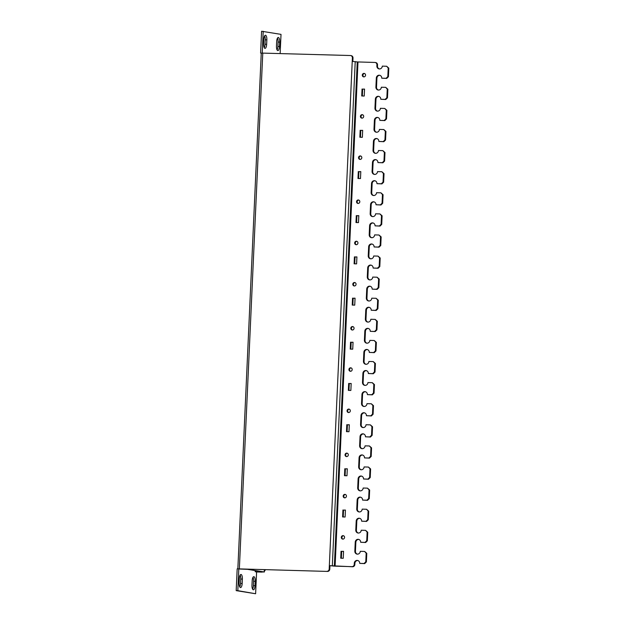 <?xml version="1.0" encoding="UTF-8"?>
<svg xmlns="http://www.w3.org/2000/svg" width="625" height="625" viewBox="0 0 625 625"><rect width="100%" height="100%" fill="white"/><g stroke="black" fill="none" stroke-linecap="round" stroke-linejoin="round"><path stroke-width="0.94" d="M264.484 569.68L264.375 571.977L255.797 571.82L262.641 571.898L248.039 569.367L239.617 569.023L246.688 569.188M264.375 571.977L246.688 569.219M255.242 570.617L255.188 571.711M346.695 456.594A1.742 1.633 99.8 0 1 347.281 453.227M345.055 454.812A1.742 1.633 -80.2 0 0 346.391 456.57A1.742 1.633 -80.2 0 0 348.312 454.898A1.742 1.633 -80.2 0 0 346.984 453.141A1.742 1.633 -80.2 0 0 345.055 454.812M344.82 497.859A1.742 1.633 99.8 0 1 345.406 494.484M343.18 496.078A1.742 1.633 -80.2 0 0 344.516 497.836A1.742 1.633 -80.2 0 0 346.445 496.164A1.742 1.633 -80.2 0 0 345.109 494.406A1.742 1.633 -80.2 0 0 343.18 496.078M342.945 539.125A1.742 1.633 99.8 0 1 343.531 535.75M341.305 537.336A1.742 1.633 -80.2 0 0 342.641 539.102A1.742 1.633 -80.2 0 0 344.57 537.43A1.742 1.633 -80.2 0 0 343.234 535.664A1.742 1.633 -80.2 0 0 341.305 537.336M352.445 330.023A1.742 1.633 99.8 0 1 353.023 326.648M350.797 328.242A1.742 1.633 -80.2 0 0 352.133 330A1.742 1.633 -80.2 0 0 354.062 328.328A1.742 1.633 -80.2 0 0 352.727 326.57A1.742 1.633 -80.2 0 0 350.797 328.242M350.57 371.289A1.742 1.633 99.8 0 1 351.156 367.914M348.93 369.5A1.742 1.633 -80.2 0 0 350.258 371.266A1.742 1.633 -80.2 0 0 352.188 369.594A1.742 1.633 -80.2 0 0 350.852 367.828A1.742 1.633 -80.2 0 0 348.93 369.5M348.695 412.547A1.742 1.633 99.8 0 1 349.281 409.18M347.055 410.766A1.742 1.633 -80.2 0 0 348.391 412.531A1.742 1.633 -80.2 0 0 350.312 410.859A1.742 1.633 -80.2 0 0 348.984 409.094A1.742 1.633 -80.2 0 0 347.055 410.766M363.938 76.875A1.742 1.633 99.8 0 1 364.523 73.508M362.297 75.094A1.742 1.633 -80.2 0 0 363.633 76.859A1.742 1.633 -80.2 0 0 365.555 75.188A1.742 1.633 -80.2 0 0 364.227 73.422A1.742 1.633 -80.2 0 0 362.297 75.094M362.062 118.141A1.742 1.633 99.8 0 1 362.648 114.766M360.422 116.359A1.742 1.633 -80.2 0 0 361.758 118.117A1.742 1.633 -80.2 0 0 363.688 116.445A1.742 1.633 -80.2 0 0 362.352 114.688A1.742 1.633 -80.2 0 0 360.422 116.359M360.188 159.406A1.742 1.633 99.8 0 1 360.773 156.031M358.547 157.625A1.742 1.633 -80.2 0 0 359.883 159.383A1.742 1.633 -80.2 0 0 361.812 157.711A1.742 1.633 -80.2 0 0 360.477 155.953A1.742 1.633 -80.2 0 0 358.547 157.625M358.188 203.453A1.742 1.633 99.8 0 1 358.773 200.078M356.547 201.664A1.742 1.633 -80.2 0 0 357.883 203.43A1.742 1.633 -80.2 0 0 359.812 201.758A1.742 1.633 -80.2 0 0 358.477 199.992A1.742 1.633 -80.2 0 0 356.547 201.664M356.32 244.711A1.742 1.633 99.8 0 1 356.898 241.344M354.672 242.93A1.742 1.633 -80.2 0 0 356.008 244.695A1.742 1.633 -80.2 0 0 357.938 243.023A1.742 1.633 -80.2 0 0 356.602 241.258A1.742 1.633 -80.2 0 0 354.672 242.93M354.445 285.977A1.742 1.633 99.8 0 1 355.023 282.602M352.797 284.195A1.742 1.633 -80.2 0 0 354.133 285.953A1.742 1.633 -80.2 0 0 356.062 284.281A1.742 1.633 -80.2 0 0 354.727 282.523A1.742 1.633 -80.2 0 0 352.797 284.195M252.984 577.336A4.359 1.523 -88.4 0 1 253.578 581.25L253.383 585.656A4.359 1.523 -88.4 0 1 252.578 589.094M253.891 576.688A4.359 1.523 -88.4 0 1 255.211 581.297L255.016 585.703A4.359 1.523 -88.4 0 1 253.375 589.797A4.359 1.523 -88.4 0 1 251.977 585.18L252.18 580.773A4.359 1.523 -88.4 0 1 253.812 576.68A4.359 1.523 -88.4 0 1 253.891 576.688M240.141 575.109A4.359 1.523 -88.4 0 1 240.742 579.031L240.539 583.438A4.359 1.523 -88.4 0 1 239.734 586.875M241.047 574.469A4.359 1.523 -88.4 0 1 242.367 579.078L242.172 583.477A4.359 1.523 -88.4 0 1 240.531 587.57A4.359 1.523 -88.4 0 1 239.133 582.953L239.336 578.555A4.359 1.523 -88.4 0 1 240.977 574.461A4.359 1.523 -88.4 0 1 241.047 574.469M264.625 35.906A4.359 1.523 -88.4 0 1 265.227 39.82L265.023 44.227A4.359 1.523 -88.4 0 1 264.219 47.664M265.539 35.258A4.359 1.523 -88.4 0 1 266.852 39.867L266.656 44.273A4.359 1.523 -88.4 0 1 265.016 48.367A4.359 1.523 -88.4 0 1 263.625 43.75L263.82 39.344A4.359 1.523 -88.4 0 1 265.461 35.25A4.359 1.523 -88.4 0 1 265.539 35.258M277.469 38.125A4.359 1.523 -88.4 0 1 278.07 42.047L277.867 46.445A4.359 1.523 -88.4 0 1 277.062 49.891M278.375 37.484A4.359 1.523 -88.4 0 1 279.695 42.086L279.5 46.492A4.359 1.523 -88.4 0 1 277.859 50.586A4.359 1.523 -88.4 0 1 276.461 45.969L276.664 41.562A4.359 1.523 -88.4 0 1 278.305 37.477A4.359 1.523 -88.4 0 1 278.375 37.484M237.844 568.852L261.258 53.133L262.258 53.094L261.258 53.156M260.602 53.039L261.586 31.25L281.016 34.375L280.141 53.578M256.578 571.953L261.5 572.094L255.797 571.82L256.602 571.961L255.617 593.75L236.188 590.625L237.18 568.836L327.508 571.422L238.836 568.883M334.352 566.133L351.953 566.648A2.32 2.172 -80.2 0 0 354.234 564.391L354.289 563.227A2.906 2.719 99.8 0 1 357.5 560.445A2.906 2.719 99.8 0 1 359.727 563.383L364.078 563.5L365.781 561.805L366.172 553.227L364.625 551.445L360.273 551.328A2.906 2.719 99.8 0 1 357.055 554.109A2.906 2.719 99.8 0 1 354.836 551.172L355.242 542.133A2.906 2.719 99.8 0 1 358.461 539.352A2.906 2.719 99.8 0 1 360.68 542.281L365.031 542.406L366.742 540.711L367.133 532.133L365.578 530.352L361.227 530.227A2.906 2.719 99.8 0 1 358.016 533.016A2.906 2.719 99.8 0 1 355.789 530.078L356.203 521.039A2.906 2.719 99.8 0 1 359.414 518.25A2.906 2.719 99.8 0 1 361.641 521.188L365.992 521.312L367.703 519.617L368.094 511.039L366.539 509.258L362.188 509.133A2.906 2.719 99.8 0 1 358.977 511.922A2.906 2.719 99.8 0 1 356.75 508.984L357.156 499.945A2.906 2.719 99.8 0 1 360.375 497.156A2.906 2.719 99.8 0 1 362.602 500.094L366.945 500.211L368.656 498.523L369.047 489.945L367.492 488.156L363.148 488.039A2.906 2.719 99.8 0 1 359.93 490.828A2.906 2.719 99.8 0 1 357.711 487.891L358.117 478.852A2.906 2.719 99.8 0 1 361.328 476.062A2.906 2.719 99.8 0 1 363.555 479L367.906 479.117L369.617 477.422L370.008 468.852L368.453 467.062L364.102 466.945A2.906 2.719 99.8 0 1 360.891 469.727A2.906 2.719 99.8 0 1 358.664 466.797L359.078 457.75A2.906 2.719 99.8 0 1 362.289 454.969A2.906 2.719 99.8 0 1 364.516 457.906L368.867 458.023L370.578 456.328L370.961 447.75L369.414 445.969L365.062 445.852A2.906 2.719 99.8 0 1 361.844 448.633A2.906 2.719 99.8 0 1 359.625 445.695L360.031 436.656A2.906 2.719 99.8 0 1 363.25 433.867A2.906 2.719 99.8 0 1 365.469 436.805L369.82 436.93L371.531 435.234L371.922 426.656L370.367 424.875L366.016 424.75A2.906 2.719 99.8 0 1 362.805 427.539A2.906 2.719 99.8 0 1 360.578 424.602L360.992 415.562A2.906 2.719 99.8 0 1 364.203 412.773A2.906 2.719 99.8 0 1 366.43 415.711L370.781 415.836L372.492 414.141L372.883 405.562L371.328 403.781L366.977 403.656A2.906 2.719 99.8 0 1 363.766 406.445A2.906 2.719 99.8 0 1 361.539 403.508L361.953 394.469A2.906 2.719 99.8 0 1 365.164 391.68A2.906 2.719 99.8 0 1 367.391 394.617L371.734 394.734L373.445 393.047L373.836 384.469L372.289 382.68L367.938 382.562A2.906 2.719 99.8 0 1 364.719 385.352A2.906 2.719 99.8 0 1 362.5 382.414L362.906 373.367A2.906 2.719 99.8 0 1 366.125 370.586A2.906 2.719 99.8 0 1 368.344 373.523L372.695 373.641L374.406 371.945L374.797 363.367L373.242 361.586L368.891 361.469A2.906 2.719 99.8 0 1 365.68 364.25A2.906 2.719 99.8 0 1 363.453 361.312L363.867 352.273A2.906 2.719 99.8 0 1 367.078 349.492A2.906 2.719 99.8 0 1 369.305 352.422L373.656 352.547L375.367 350.852L375.75 342.273L374.203 340.492L369.852 340.375A2.906 2.719 99.8 0 1 366.641 343.156A2.906 2.719 99.8 0 1 364.414 340.219L364.82 331.18A2.906 2.719 99.8 0 1 368.039 328.391A2.906 2.719 99.8 0 1 370.258 331.328L374.609 331.453L376.32 329.758L376.711 321.18L375.156 319.398L370.812 319.273A2.906 2.719 99.8 0 1 367.594 322.062A2.906 2.719 99.8 0 1 365.367 319.125L365.781 310.086A2.906 2.719 99.8 0 1 368.992 307.297A2.906 2.719 99.8 0 1 371.219 310.234L375.57 310.352L377.281 308.664L377.672 300.086L376.117 298.297L371.766 298.18A2.906 2.719 99.8 0 1 368.555 300.969A2.906 2.719 99.8 0 1 366.328 298.031L366.742 288.992A2.906 2.719 99.8 0 1 369.953 286.203A2.906 2.719 99.8 0 1 372.18 289.141L376.531 289.258L378.234 287.562L378.625 278.992L377.078 277.203L372.727 277.086A2.906 2.719 99.8 0 1 369.508 279.875A2.906 2.719 99.8 0 1 367.289 276.938L367.695 267.891A2.906 2.719 99.8 0 1 370.914 265.109A2.906 2.719 99.8 0 1 373.133 268.047L377.484 268.164L379.195 266.469L379.586 257.891L378.031 256.109L373.68 255.992A2.906 2.719 99.8 0 1 370.469 258.773A2.906 2.719 99.8 0 1 368.242 255.836L368.656 246.797A2.906 2.719 99.8 0 1 371.867 244.016A2.906 2.719 99.8 0 1 374.094 246.945L378.445 247.07L380.156 245.375L380.547 236.797L378.992 235.016L374.641 234.891A2.906 2.719 99.8 0 1 371.43 237.68A2.906 2.719 99.8 0 1 369.203 234.742L369.609 225.703A2.906 2.719 99.8 0 1 372.828 222.914A2.906 2.719 99.8 0 1 375.055 225.852L379.398 225.977L381.109 224.281L381.5 215.703L379.945 213.922L375.602 213.797A2.906 2.719 99.8 0 1 372.383 216.586A2.906 2.719 99.8 0 1 370.164 213.648L370.57 204.609A2.906 2.719 99.8 0 1 373.781 201.82A2.906 2.719 99.8 0 1 376.008 204.758L380.359 204.875L382.07 203.188L382.461 194.609L380.906 192.82L376.555 192.703A2.906 2.719 99.8 0 1 373.344 195.492A2.906 2.719 99.8 0 1 371.117 192.555L371.531 183.516A2.906 2.719 99.8 0 1 374.742 180.727A2.906 2.719 99.8 0 1 376.969 183.664L381.32 183.781L383.031 182.086L383.414 173.516L381.867 171.727L377.516 171.609A2.906 2.719 99.8 0 1 374.297 174.391A2.906 2.719 99.8 0 1 372.078 171.461L372.484 162.414A2.906 2.719 99.8 0 1 375.703 159.633A2.906 2.719 99.8 0 1 377.922 162.57L382.273 162.688L383.984 160.992L384.375 152.414L382.82 150.633L378.469 150.516A2.906 2.719 99.8 0 1 375.258 153.297A2.906 2.719 99.8 0 1 373.031 150.359L373.445 141.32A2.906 2.719 99.8 0 1 376.656 138.531A2.906 2.719 99.8 0 1 378.883 141.469L383.234 141.594L384.945 139.898L385.336 131.32L383.781 129.539L379.43 129.414A2.906 2.719 99.8 0 1 376.219 132.203A2.906 2.719 99.8 0 1 373.992 129.266L374.406 120.227A2.906 2.719 99.8 0 1 377.617 117.438A2.906 2.719 99.8 0 1 379.844 120.375L384.188 120.5L385.898 118.805L386.289 110.227L384.742 108.445L380.391 108.32A2.906 2.719 99.8 0 1 377.172 111.109A2.906 2.719 99.8 0 1 374.953 108.172L375.359 99.133A2.906 2.719 99.8 0 1 378.578 96.344A2.906 2.719 99.8 0 1 380.797 99.281L385.148 99.398L386.859 97.711L387.25 89.133L385.695 87.344L381.344 87.227A2.906 2.719 99.8 0 1 378.133 90.016A2.906 2.719 99.8 0 1 375.906 87.078L376.32 78.031A2.906 2.719 99.8 0 1 379.531 75.25A2.906 2.719 99.8 0 1 381.758 78.188L386.109 78.305L387.82 76.609L388.203 68.031L386.656 66.25L382.305 66.133A2.906 2.719 99.8 0 1 379.094 68.914A2.906 2.719 99.8 0 1 376.867 65.984L377.477 66.086L377.523 64.93L376.922 64.82A2.32 2.172 -80.2 0 0 374.852 62.445L357.242 61.93L334.352 566.133L329.344 565.578L329.188 569.055L329.789 569.164A2.32 2.172 99.8 0 1 327.508 571.422M376.867 65.984L376.922 64.82M375.906 87.078L376.516 87.18L376.922 78.141A2.906 2.719 -80.2 0 1 379.836 75.32M374.953 108.172L375.555 108.273L375.969 99.234A2.906 2.719 -80.2 0 1 378.875 96.414M373.992 129.266L374.602 129.375L375.008 120.328A2.906 2.719 -80.2 0 1 377.914 117.508M373.031 150.359L373.641 150.469L374.055 141.43A2.906 2.719 -80.2 0 1 376.961 138.609M372.078 171.461L372.68 171.562L373.094 162.523A2.906 2.719 -80.2 0 1 376 159.703M371.117 192.555L371.727 192.656L372.133 183.617A2.906 2.719 -80.2 0 1 375.047 180.797M370.164 213.648L370.766 213.75L371.18 204.711A2.906 2.719 -80.2 0 1 374.086 201.891M369.203 234.742L369.812 234.852L370.219 225.805A2.906 2.719 -80.2 0 1 373.125 222.984M368.242 255.836L368.852 255.945L369.266 246.906A2.906 2.719 -80.2 0 1 372.172 244.086M367.289 276.938L367.891 277.039L368.305 268A2.906 2.719 -80.2 0 1 371.211 265.18M366.328 298.031L366.938 298.133L367.344 289.094A2.906 2.719 -80.2 0 1 370.25 286.273M365.367 319.125L365.977 319.227L366.391 310.188A2.906 2.719 -80.2 0 1 369.297 307.367M364.414 340.219L365.023 340.328L365.43 331.281A2.906 2.719 -80.2 0 1 368.336 328.461M363.453 361.312L364.062 361.422L364.469 352.383A2.906 2.719 -80.2 0 1 367.383 349.562M362.5 382.414L363.102 382.516L363.516 373.477A2.906 2.719 -80.2 0 1 366.422 370.656M361.539 403.508L362.148 403.609L362.555 394.57A2.906 2.719 -80.2 0 1 365.461 391.75M360.578 424.602L361.188 424.711L361.602 415.664A2.906 2.719 -80.2 0 1 364.508 412.844M359.625 445.695L360.227 445.805L360.641 436.766A2.906 2.719 -80.2 0 1 363.547 433.945M358.664 466.797L359.273 466.898L359.68 457.859A2.906 2.719 -80.2 0 1 362.594 455.039M357.711 487.891L358.312 487.992L358.727 478.953A2.906 2.719 -80.2 0 1 361.633 476.133M356.75 508.984L357.359 509.086L357.766 500.047A2.906 2.719 -80.2 0 1 360.672 497.227M355.789 530.078L356.398 530.188L356.812 521.141A2.906 2.719 -80.2 0 1 359.719 518.32M354.836 551.172L355.438 551.281L355.852 542.242A2.906 2.719 -80.2 0 1 358.758 539.422M352.398 57.898A2.32 2.172 -80.2 0 0 350.617 55.547L351.227 55.656A2.32 2.172 99.8 0 1 353 58.008L352.398 57.898L352.234 61.375L357.242 61.93M354.234 564.391L354.844 564.492A2.32 2.172 99.8 0 1 352.562 566.75L329.945 565.688L329.789 569.164M329.945 565.688L329.344 565.578L352.234 61.375M255.617 593.75L237.82 590.672L238.805 568.883M262.227 53.086L263.219 31.297M236.188 590.625L237.82 590.672M261.5 572.094A4.648 4.344 -80.2 0 0 262.477 572.008M264.422 571.023A4.648 4.344 -80.2 0 0 265.469 569.703M260.891 571.992A4.648 4.344 -80.2 0 0 261.383 571.977M264.453 570.234A4.648 4.344 -80.2 0 0 264.82 569.688M262.258 53.094L350.328 55.523A2.32 2.172 -80.2 0 1 350.617 55.547M326.906 571.312A2.32 2.172 -80.2 0 0 329.188 569.055M353 58.008L352.852 61.398M345.094 475.703L345.406 468.836L347.297 468.891M343.227 516.969L343.531 510.102L345.422 510.148M341.352 558.227L341.664 551.359L343.555 551.414M350.844 349.133L351.156 342.266L353.047 342.312M348.969 390.391L349.281 383.523L351.172 383.578M347.094 431.656L347.406 424.789L349.297 424.844M362.336 95.984L362.648 89.117L364.539 89.172M360.469 137.25L360.781 130.383L362.672 130.438M358.594 178.516L358.906 171.648L360.797 171.695M356.594 222.555L356.906 215.688L358.797 215.742M354.719 263.82L355.031 256.953L356.922 257.008M352.844 305.086L353.156 298.219L355.047 298.273M354.844 564.492L354.891 563.336A2.906 2.719 -80.2 0 1 357.797 560.516M375.141 62.469L375.75 62.578A2.32 2.172 99.8 0 1 377.523 64.93M377.477 66.086A2.906 2.719 -80.2 0 0 379.398 68.953M386.656 66.25L388.812 68.141L388.422 76.719L386.711 78.414L381.758 78.188M376.516 87.18A2.906 2.719 -80.2 0 0 378.438 90.047M385.695 87.344L387.859 89.234L387.469 97.812L385.758 99.508L380.797 99.281M375.555 108.273A2.906 2.719 -80.2 0 0 377.484 111.141M384.742 108.445L386.898 110.328L386.508 118.906L384.797 120.602L379.844 120.375M374.602 129.375A2.906 2.719 -80.2 0 0 376.523 132.234M383.781 129.539L385.938 131.43L385.547 140L383.844 141.695L378.883 141.469M373.641 150.469A2.906 2.719 -80.2 0 0 375.562 153.336M382.82 150.633L384.984 152.523L384.594 161.102L382.883 162.789L377.922 162.57M372.68 171.562A2.906 2.719 -80.2 0 0 374.609 174.43M381.867 171.727L384.023 173.617L383.633 182.195L381.922 183.891L376.969 183.664M371.727 192.656A2.906 2.719 -80.2 0 0 373.648 195.523M380.906 192.82L383.062 194.711L382.68 203.289L380.969 204.984L376.008 204.758M370.766 213.75A2.906 2.719 -80.2 0 0 372.688 216.617M379.945 213.922L382.109 215.805L381.719 224.383L380.008 226.078L375.055 225.852M369.812 234.852A2.906 2.719 -80.2 0 0 371.734 237.711M378.992 235.016L381.148 236.906L380.758 245.477L379.047 247.172L374.094 246.945M368.852 255.945A2.906 2.719 -80.2 0 0 370.773 258.812M378.031 256.109L380.195 258L379.805 266.578L378.094 268.266L373.133 268.047M367.891 277.039A2.906 2.719 -80.2 0 0 369.82 279.906M377.078 277.203L379.234 279.094L378.844 287.672L377.133 289.367L372.18 289.141M366.938 298.133A2.906 2.719 -80.2 0 0 368.859 301M376.117 298.297L378.273 300.188L377.891 308.766L376.18 310.461L371.219 310.234M365.977 319.227A2.906 2.719 -80.2 0 0 367.898 322.094M375.156 319.398L377.32 321.281L376.93 329.859L375.219 331.555L370.258 331.328M365.023 340.328A2.906 2.719 -80.2 0 0 366.945 343.195M374.203 340.492L376.359 342.383L375.969 350.961L374.258 352.648L369.305 352.422M364.062 361.422A2.906 2.719 -80.2 0 0 365.984 364.289M373.242 361.586L375.406 363.477L375.016 372.055L373.305 373.75L368.344 373.523M363.102 382.516A2.906 2.719 -80.2 0 0 365.031 385.383M372.289 382.68L374.445 384.57L374.055 393.148L372.344 394.844L367.391 394.617M362.148 403.609A2.906 2.719 -80.2 0 0 364.07 406.477M371.328 403.781L373.484 405.664L373.094 414.242L371.391 415.938L366.43 415.711M361.188 424.711A2.906 2.719 -80.2 0 0 363.109 427.57M370.367 424.875L372.531 426.766L372.141 435.336L370.43 437.031L365.469 436.805M360.227 445.805A2.906 2.719 -80.2 0 0 362.156 448.672M369.414 445.969L371.57 447.859L371.18 456.438L369.469 458.125L364.516 457.906M359.273 466.898A2.906 2.719 -80.2 0 0 361.195 469.766M368.453 467.062L370.609 468.953L370.227 477.531L368.516 479.227L363.555 479M358.312 487.992A2.906 2.719 -80.2 0 0 360.234 490.859M367.492 488.156L369.656 490.047L369.266 498.625L367.555 500.32L362.602 500.094M357.359 509.086A2.906 2.719 -80.2 0 0 359.281 511.953M366.539 509.258L368.695 511.141L368.305 519.719L366.594 521.414L361.641 521.188M356.398 530.188A2.906 2.719 -80.2 0 0 358.32 533.047M365.578 530.352L367.742 532.242L367.352 540.812L365.641 542.508L360.68 542.281M355.438 551.281A2.906 2.719 -80.2 0 0 357.367 554.148M364.625 551.445L366.781 553.336L366.391 561.914L364.68 563.602L359.727 563.383M344.805 468.734L344.484 475.688L346.984 475.758L347.305 468.797L345.406 468.836M342.93 509.992L342.609 516.945L345.117 517.016L345.43 510.062L343.531 510.102M341.055 551.258L340.734 558.211L343.242 558.281L343.555 551.328L341.664 551.359M350.547 342.156L350.234 349.109L352.734 349.18L353.047 342.227L351.156 342.266M348.672 383.422L348.359 390.375L350.859 390.445L351.18 383.492L349.281 383.523M346.805 424.688L346.484 431.641L348.984 431.711L349.305 424.758L347.406 424.789M362.047 89.016L361.727 95.969L364.227 96.039L364.547 89.086L362.648 89.117M360.172 130.273L359.852 137.234L362.359 137.305L362.672 130.344L360.781 130.383M358.297 171.539L357.984 178.492L360.484 178.562L360.797 171.609L358.906 171.648M356.297 215.586L355.984 222.539L358.484 222.609L358.797 215.656L356.906 215.688M354.422 256.852L354.109 263.805L356.609 263.875L356.922 256.922L355.031 256.953M352.547 298.117L352.234 305.07L354.734 305.141L355.055 298.18L353.156 298.219M364.078 563.5L364.68 563.602M365.781 561.805L366.391 561.914M366.172 553.227L366.781 553.336M365.031 542.406L365.641 542.508M366.742 540.711L367.352 540.812M367.133 532.133L367.742 532.242M365.992 521.312L366.594 521.414M367.703 519.617L368.305 519.719M368.094 511.039L368.695 511.141M366.945 500.211L367.555 500.32M368.656 498.523L369.266 498.625M369.047 489.945L369.656 490.047M367.906 479.117L368.516 479.227M369.617 477.422L370.227 477.531M370.008 468.852L370.609 468.953M368.867 458.023L369.469 458.125M370.578 456.328L371.18 456.438M370.961 447.75L371.57 447.859M369.82 436.93L370.43 437.031M371.531 435.234L372.141 435.336M371.922 426.656L372.531 426.766M370.781 415.836L371.391 415.938M372.492 414.141L373.094 414.242M372.883 405.562L373.484 405.664M371.734 394.734L372.344 394.844M373.445 393.047L374.055 393.148M373.836 384.469L374.445 384.57M372.695 373.641L373.305 373.75M374.406 371.945L375.016 372.055M374.797 363.367L375.406 363.477M373.656 352.547L374.258 352.648M375.367 350.852L375.969 350.961M375.75 342.273L376.359 342.383M374.609 331.453L375.219 331.555M376.32 329.758L376.93 329.859M376.711 321.18L377.32 321.281M375.57 310.352L376.18 310.461M377.281 308.664L377.891 308.766M377.672 300.086L378.273 300.188M376.531 289.258L377.133 289.367M378.234 287.562L378.844 287.672M378.625 278.992L379.234 279.094M377.484 268.164L378.094 268.266M379.195 266.469L379.805 266.578M379.586 257.891L380.195 258M378.445 247.07L379.047 247.172M380.156 245.375L380.758 245.477M380.547 236.797L381.148 236.906M379.398 225.977L380.008 226.078M381.109 224.281L381.719 224.383M381.5 215.703L382.109 215.805M380.359 204.875L380.969 204.984M382.07 203.188L382.68 203.289M382.461 194.609L383.062 194.711M381.32 183.781L381.922 183.891M383.031 182.086L383.633 182.195M383.414 173.516L384.023 173.617M382.273 162.688L382.883 162.789M383.984 160.992L384.594 161.102M384.375 152.414L384.984 152.523M383.234 141.594L383.844 141.695M384.945 139.898L385.547 140M385.336 131.32L385.938 131.43M384.188 120.5L384.797 120.602M385.898 118.805L386.508 118.906M386.289 110.227L386.898 110.328M385.148 99.398L385.758 99.508M386.859 97.711L387.469 97.812M387.25 89.133L387.859 89.234M386.109 78.305L386.711 78.414M387.82 76.609L388.422 76.719M388.203 68.031L388.812 68.141M264.234 571.938L264.336 569.672M255.211 581.297L253.578 581.25M242.367 579.078L240.742 579.031M266.852 39.867L265.227 39.82M279.695 42.086L278.07 42.047M376.32 78.031L376.922 78.141M375.359 99.133L375.969 99.234M374.406 120.227L375.008 120.328M373.445 141.32L374.055 141.43M372.484 162.414L373.094 162.523M371.531 183.516L372.133 183.617M370.57 204.609L371.18 204.711M369.609 225.703L370.219 225.805M368.656 246.797L369.266 246.906M367.695 267.891L368.305 268M366.742 288.992L367.344 289.094M365.781 310.086L366.391 310.188M364.82 331.18L365.43 331.281M363.867 352.273L364.469 352.383M362.906 373.367L363.516 373.477M361.953 394.469L362.555 394.57M360.992 415.562L361.602 415.664M360.031 436.656L360.641 436.766M359.078 457.75L359.68 457.859M358.117 478.852L358.727 478.953M357.156 499.945L357.766 500.047M356.203 521.039L356.812 521.141M355.242 542.133L355.852 542.242M355.219 61.578L332.328 565.781M262.773 53.102L239.352 568.898M279.5 46.492L277.867 46.445M266.656 44.273L265.023 44.227M242.172 583.477L240.539 583.438M255.016 585.703L253.383 585.656M335.094 566.18L357.992 61.977M352.562 566.75L351.953 566.648M354.289 563.227L354.891 563.336"/></g></svg>
